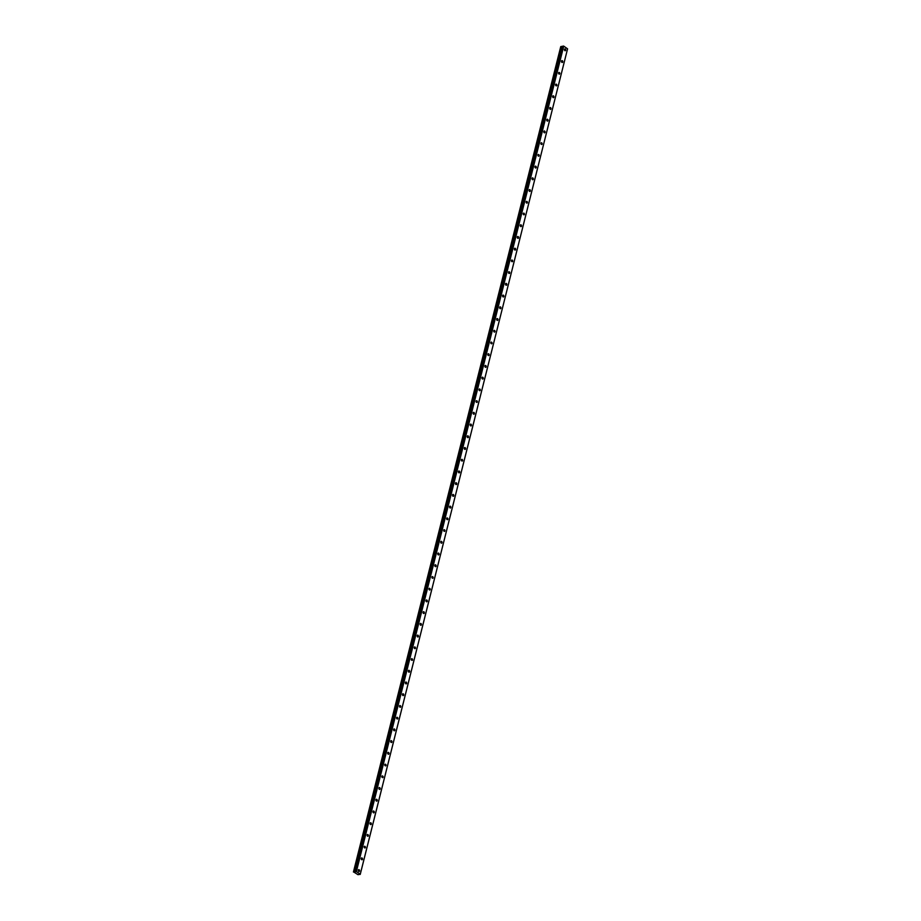 <?xml version="1.0" encoding="UTF-8"?>
<svg xmlns="http://www.w3.org/2000/svg" width="921" height="921" viewBox="0 0 921 921"><rect width="100%" height="100%" fill="white"/><g stroke="black" fill="none" stroke-linecap="round" stroke-linejoin="round"><path stroke-width="1.38" d="M358.292 870.126A0.933 0.633 78.4 0 0 359.524 870.99A0.933 0.633 78.4 0 0 358.292 870.126M564.446 49.4A0.933 0.633 78.4 0 0 565.678 50.252A0.933 0.633 78.4 0 0 564.446 49.4M561.499 61.12A0.933 0.633 78.4 0 0 562.731 61.983A0.933 0.633 78.4 0 0 561.499 61.12M558.563 72.851A0.933 0.633 78.4 0 0 559.784 73.703A0.933 0.633 78.4 0 0 558.563 72.851M555.616 84.571A0.933 0.633 78.4 0 0 556.837 85.434A0.933 0.633 78.4 0 0 555.616 84.571M552.669 96.302A0.933 0.633 78.4 0 0 553.901 97.154A0.933 0.633 78.4 0 0 552.669 96.302M549.722 108.022A0.933 0.633 78.4 0 0 550.954 108.885A0.933 0.633 78.4 0 0 549.722 108.022M546.775 119.742A0.933 0.633 78.4 0 0 548.007 120.605A0.933 0.633 78.4 0 0 546.775 119.742M543.827 131.473A0.933 0.633 78.4 0 0 545.059 132.325A0.933 0.633 78.4 0 0 543.827 131.473M540.892 143.192A0.933 0.633 78.4 0 0 542.112 144.056A0.933 0.633 78.4 0 0 540.892 143.192M537.945 154.924A0.933 0.633 78.4 0 0 539.165 155.776A0.933 0.633 78.4 0 0 537.945 154.924M534.997 166.643A0.933 0.633 78.4 0 0 536.229 167.507A0.933 0.633 78.4 0 0 534.997 166.643M532.05 178.375A0.933 0.633 78.4 0 0 533.282 179.227A0.933 0.633 78.4 0 0 532.05 178.375M529.103 190.094A0.933 0.633 78.4 0 0 530.335 190.958A0.933 0.633 78.4 0 0 529.103 190.094M526.167 201.814A0.933 0.633 78.4 0 0 527.388 202.678A0.933 0.633 78.4 0 0 526.167 201.814M523.22 213.545A0.933 0.633 78.4 0 0 524.44 214.397A0.933 0.633 78.4 0 0 523.22 213.545M520.273 225.265A0.933 0.633 78.4 0 0 521.505 226.129A0.933 0.633 78.4 0 0 520.273 225.265M517.326 236.996A0.933 0.633 78.4 0 0 518.558 237.848A0.933 0.633 78.4 0 0 517.326 236.996M514.379 248.716A0.933 0.633 78.4 0 0 515.61 249.579A0.933 0.633 78.4 0 0 514.379 248.716M511.443 260.447A0.933 0.633 78.4 0 0 512.663 261.299A0.933 0.633 78.4 0 0 511.443 260.447M508.496 272.167A0.933 0.633 78.4 0 0 509.716 273.03A0.933 0.633 78.4 0 0 508.496 272.167M505.548 283.898A0.933 0.633 78.4 0 0 506.78 284.75A0.933 0.633 78.4 0 0 505.548 283.898M502.601 295.618A0.933 0.633 78.4 0 0 503.833 296.481A0.933 0.633 78.4 0 0 502.601 295.618M499.654 307.338A0.933 0.633 78.4 0 0 500.886 308.201A0.933 0.633 78.4 0 0 499.654 307.338M496.707 319.069A0.933 0.633 78.4 0 0 497.939 319.921A0.933 0.633 78.4 0 0 496.707 319.069M493.771 330.789A0.933 0.633 78.4 0 0 494.991 331.652A0.933 0.633 78.4 0 0 493.771 330.789M490.824 342.52A0.933 0.633 78.4 0 0 492.044 343.372A0.933 0.633 78.4 0 0 490.824 342.52M487.877 354.24A0.933 0.633 78.4 0 0 489.109 355.103A0.933 0.633 78.4 0 0 487.877 354.24M484.93 365.971A0.933 0.633 78.4 0 0 486.161 366.823A0.933 0.633 78.4 0 0 484.93 365.971M481.982 377.691A0.933 0.633 78.4 0 0 483.214 378.554A0.933 0.633 78.4 0 0 481.982 377.691M479.047 389.41A0.933 0.633 78.4 0 0 480.267 390.274A0.933 0.633 78.4 0 0 479.047 389.41M476.099 401.142A0.933 0.633 78.4 0 0 477.32 401.993A0.933 0.633 78.4 0 0 476.099 401.142M473.152 412.861A0.933 0.633 78.4 0 0 474.384 413.725A0.933 0.633 78.4 0 0 473.152 412.861M470.205 424.593A0.933 0.633 78.4 0 0 471.437 425.444A0.933 0.633 78.4 0 0 470.205 424.593M467.258 436.312A0.933 0.633 78.4 0 0 468.49 437.176A0.933 0.633 78.4 0 0 467.258 436.312M464.311 448.043A0.933 0.633 78.4 0 0 465.542 448.895A0.933 0.633 78.4 0 0 464.311 448.043M461.375 459.763A0.933 0.633 78.4 0 0 462.595 460.627A0.933 0.633 78.4 0 0 461.375 459.763M458.428 471.494A0.933 0.633 78.4 0 0 459.66 472.346A0.933 0.633 78.4 0 0 458.428 471.494M455.481 483.214A0.933 0.633 78.4 0 0 456.712 484.078A0.933 0.633 78.4 0 0 455.481 483.214M452.533 494.934A0.933 0.633 78.4 0 0 453.765 495.797A0.933 0.633 78.4 0 0 452.533 494.934M449.586 506.665A0.933 0.633 78.4 0 0 450.818 507.517A0.933 0.633 78.4 0 0 449.586 506.665M446.65 518.385A0.933 0.633 78.4 0 0 447.871 519.248A0.933 0.633 78.4 0 0 446.65 518.385M443.703 530.116A0.933 0.633 78.4 0 0 444.924 530.968A0.933 0.633 78.4 0 0 443.703 530.116M440.756 541.836A0.933 0.633 78.4 0 0 441.988 542.699A0.933 0.633 78.4 0 0 440.756 541.836M437.809 553.567A0.933 0.633 78.4 0 0 439.041 554.419A0.933 0.633 78.4 0 0 437.809 553.567M434.862 565.287A0.933 0.633 78.4 0 0 436.094 566.15A0.933 0.633 78.4 0 0 434.862 565.287M431.926 577.018A0.933 0.633 78.4 0 0 433.146 577.87A0.933 0.633 78.4 0 0 431.926 577.018M428.979 588.738A0.933 0.633 78.4 0 0 430.199 589.59A0.933 0.633 78.4 0 0 428.979 588.738M426.032 600.457A0.933 0.633 78.4 0 0 427.263 601.321A0.933 0.633 78.4 0 0 426.032 600.457M423.084 612.189A0.933 0.633 78.4 0 0 424.316 613.041A0.933 0.633 78.4 0 0 423.084 612.189M420.137 623.908A0.933 0.633 78.4 0 0 421.369 624.772A0.933 0.633 78.4 0 0 420.137 623.908M417.19 635.64A0.933 0.633 78.4 0 0 418.422 636.492A0.933 0.633 78.4 0 0 417.19 635.64M414.254 647.359A0.933 0.633 78.4 0 0 415.475 648.223A0.933 0.633 78.4 0 0 414.254 647.359M411.307 659.091A0.933 0.633 78.4 0 0 412.527 659.943A0.933 0.633 78.4 0 0 411.307 659.091M408.36 670.81A0.933 0.633 78.4 0 0 409.592 671.674A0.933 0.633 78.4 0 0 408.36 670.81M405.413 682.53A0.933 0.633 78.4 0 0 406.645 683.394A0.933 0.633 78.4 0 0 405.413 682.53M402.465 694.261A0.933 0.633 78.4 0 0 403.697 695.113A0.933 0.633 78.4 0 0 402.465 694.261M399.53 705.981A0.933 0.633 78.4 0 0 400.75 706.844A0.933 0.633 78.4 0 0 399.53 705.981M396.583 717.712A0.933 0.633 78.4 0 0 397.803 718.564A0.933 0.633 78.4 0 0 396.583 717.712M393.635 729.432A0.933 0.633 78.4 0 0 394.867 730.295A0.933 0.633 78.4 0 0 393.635 729.432M390.688 741.163A0.933 0.633 78.4 0 0 391.92 742.015A0.933 0.633 78.4 0 0 390.688 741.163M387.741 752.883A0.933 0.633 78.4 0 0 388.973 753.746A0.933 0.633 78.4 0 0 387.741 752.883M384.805 764.614A0.933 0.633 78.4 0 0 386.026 765.466A0.933 0.633 78.4 0 0 384.805 764.614M381.858 776.334A0.933 0.633 78.4 0 0 383.078 777.197A0.933 0.633 78.4 0 0 381.858 776.334M378.911 788.054A0.933 0.633 78.4 0 0 380.143 788.917A0.933 0.633 78.4 0 0 378.911 788.054M375.964 799.785A0.933 0.633 78.4 0 0 377.196 800.637A0.933 0.633 78.4 0 0 375.964 799.785M373.017 811.505A0.933 0.633 78.4 0 0 374.248 812.368A0.933 0.633 78.4 0 0 373.017 811.505M370.069 823.236A0.933 0.633 78.4 0 0 371.301 824.088A0.933 0.633 78.4 0 0 370.069 823.236M367.134 834.956A0.933 0.633 78.4 0 0 368.354 835.819A0.933 0.633 78.4 0 0 367.134 834.956M364.186 846.687A0.933 0.633 78.4 0 0 365.407 847.539A0.933 0.633 78.4 0 0 364.186 846.687M361.239 858.407A0.933 0.633 78.4 0 0 362.471 859.27A0.933 0.633 78.4 0 0 361.239 858.407M455.63 465.105L560.762 46.58L455.619 465.197L561.108 46.534L561.891 46.545M455.883 465.151L353.699 871.957L356.392 871.554L563.721 46.131L567.578 48.836L360.249 874.259L356.392 871.554M353.699 871.957L357.981 874.685M360.249 874.259L357.97 874.697M567.578 48.836L360.226 874.42M561.971 46.338L456.816 464.875L561.971 46.338L563.721 46.131M356.024 871.473L563.353 46.05M358.396 871.001A0.933 0.633 78.4 0 0 358.257 870.357M564.55 50.264A0.933 0.633 78.4 0 0 564.412 49.619M561.603 61.995A0.933 0.633 78.4 0 0 561.476 61.35M558.656 73.715A0.933 0.633 78.4 0 0 558.529 73.07M555.708 85.446A0.933 0.633 78.4 0 0 555.582 84.801M552.773 97.166A0.933 0.633 78.4 0 0 552.635 96.521M549.825 108.897A0.933 0.633 78.4 0 0 549.687 108.252M546.878 120.616A0.933 0.633 78.4 0 0 546.74 119.972M543.931 132.336A0.933 0.633 78.4 0 0 543.804 131.703M540.984 144.067A0.933 0.633 78.4 0 0 540.857 143.423M538.048 155.787A0.933 0.633 78.4 0 0 537.91 155.142M535.101 167.518A0.933 0.633 78.4 0 0 534.963 166.874M532.154 179.238A0.933 0.633 78.4 0 0 532.016 178.593M529.207 190.969A0.933 0.633 78.4 0 0 529.08 190.325M526.259 202.689A0.933 0.633 78.4 0 0 526.133 202.044M523.312 214.42A0.933 0.633 78.4 0 0 523.186 213.776M520.377 226.14A0.933 0.633 78.4 0 0 520.238 225.495M517.429 237.86A0.933 0.633 78.4 0 0 517.291 237.215M514.482 249.591A0.933 0.633 78.4 0 0 514.355 248.946M511.535 261.311A0.933 0.633 78.4 0 0 511.408 260.666M508.588 273.042A0.933 0.633 78.4 0 0 508.461 272.397M505.652 284.762A0.933 0.633 78.4 0 0 505.514 284.117M502.705 296.493A0.933 0.633 78.4 0 0 502.567 295.848M499.758 308.213A0.933 0.633 78.4 0 0 499.619 307.568M496.81 319.932A0.933 0.633 78.4 0 0 496.684 319.299M493.863 331.664A0.933 0.633 78.4 0 0 493.737 331.019M490.928 343.383A0.933 0.633 78.4 0 0 490.789 342.739M487.98 355.115A0.933 0.633 78.4 0 0 487.842 354.47M485.033 366.834A0.933 0.633 78.4 0 0 484.895 366.19M482.086 378.566A0.933 0.633 78.4 0 0 481.959 377.921M479.139 390.285A0.933 0.633 78.4 0 0 479.012 389.641M476.192 402.017A0.933 0.633 78.4 0 0 476.065 401.372M473.256 413.736A0.933 0.633 78.4 0 0 473.118 413.092M470.309 425.456A0.933 0.633 78.4 0 0 470.171 424.811M467.361 437.187A0.933 0.633 78.4 0 0 467.223 436.542M464.414 448.907A0.933 0.633 78.4 0 0 464.288 448.262M461.467 460.638A0.933 0.633 78.4 0 0 461.34 459.993M458.531 472.358A0.933 0.633 78.4 0 0 458.393 471.713M455.584 484.089A0.933 0.633 78.4 0 0 455.446 483.444M452.637 495.809A0.933 0.633 78.4 0 0 452.499 495.164M449.69 507.529A0.933 0.633 78.4 0 0 449.563 506.895M446.743 519.26A0.933 0.633 78.4 0 0 446.616 518.615M443.795 530.98A0.933 0.633 78.4 0 0 443.669 530.335M440.86 542.711A0.933 0.633 78.4 0 0 440.722 542.066M437.912 554.43A0.933 0.633 78.4 0 0 437.774 553.786M434.965 566.162A0.933 0.633 78.4 0 0 434.839 565.517M432.018 577.881A0.933 0.633 78.4 0 0 431.891 577.237M429.071 589.613A0.933 0.633 78.4 0 0 428.944 588.968M426.135 601.332A0.933 0.633 78.4 0 0 425.997 600.688M423.188 613.052A0.933 0.633 78.4 0 0 423.05 612.419M420.241 624.783A0.933 0.633 78.4 0 0 420.103 624.139M417.294 636.503A0.933 0.633 78.4 0 0 417.167 635.858M414.346 648.234A0.933 0.633 78.4 0 0 414.22 647.59M411.411 659.954A0.933 0.633 78.4 0 0 411.273 659.309M408.464 671.685A0.933 0.633 78.4 0 0 408.325 671.041M405.516 683.405A0.933 0.633 78.4 0 0 405.378 682.76M402.569 695.125A0.933 0.633 78.4 0 0 402.442 694.492M399.622 706.856A0.933 0.633 78.4 0 0 399.495 706.211M396.675 718.576A0.933 0.633 78.4 0 0 396.548 717.931M393.739 730.307A0.933 0.633 78.4 0 0 393.601 729.662M390.792 742.027A0.933 0.633 78.4 0 0 390.654 741.382M387.845 753.758A0.933 0.633 78.4 0 0 387.718 753.113M384.897 765.478A0.933 0.633 78.4 0 0 384.771 764.833M381.95 777.209A0.933 0.633 78.4 0 0 381.824 776.564M379.015 788.929A0.933 0.633 78.4 0 0 378.876 788.284M376.067 800.648A0.933 0.633 78.4 0 0 375.929 800.015M373.12 812.38A0.933 0.633 78.4 0 0 372.982 811.735M370.173 824.099A0.933 0.633 78.4 0 0 370.046 823.455M367.226 835.831A0.933 0.633 78.4 0 0 367.099 835.186M364.29 847.55A0.933 0.633 78.4 0 0 364.152 846.906M361.343 859.281A0.933 0.633 78.4 0 0 361.205 858.637M354.608 871.773L456.793 464.967L458.198 464.668M458.232 464.575L456.839 464.863L561.937 46.349M455.619 465.197L353.434 872.003M456.816 464.909L354.631 871.761L456.793 464.967M353.768 871.957L455.964 465.14"/></g></svg>
